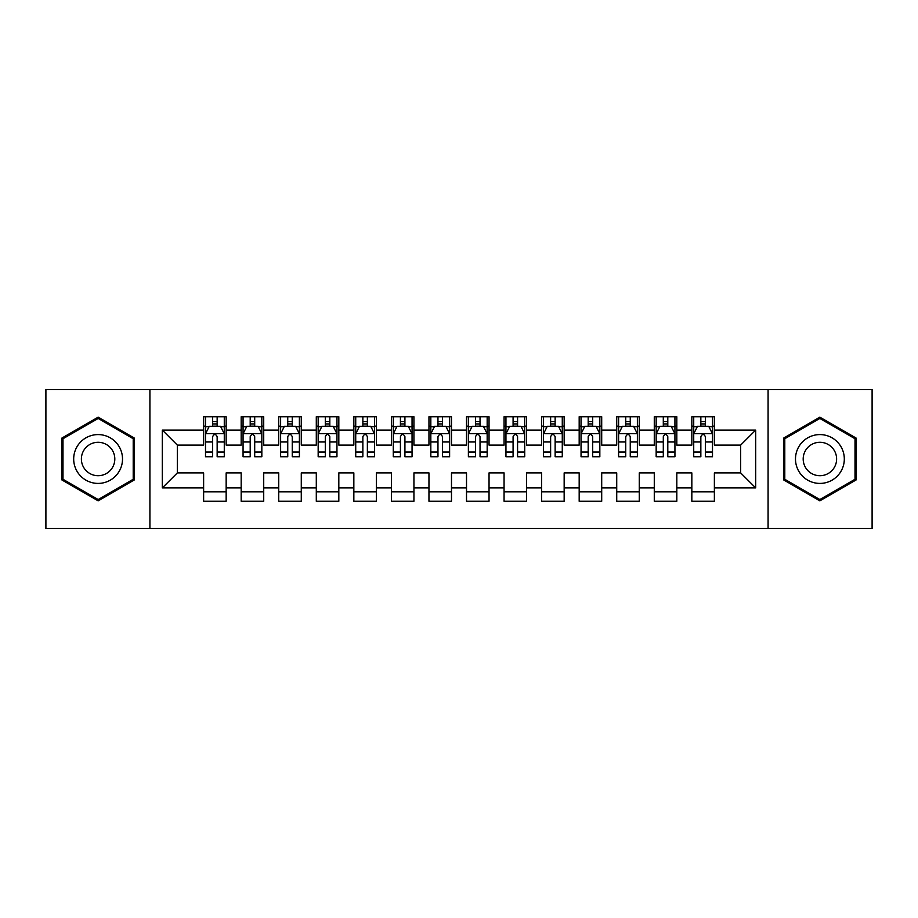 <?xml version="1.0" encoding="UTF-8"?>
<svg xmlns="http://www.w3.org/2000/svg" width="918" height="918" viewBox="0 0 918 918"><rect width="100%" height="100%" fill="white"/><g stroke="black" fill="none" stroke-linecap="round" stroke-linejoin="round"><path stroke-width="1.38" d="M768.079 528.481L872.1 528.481L872.1 389.519L768.079 389.519L768.079 528.481L149.921 528.481L149.921 389.519L45.9 389.519L45.9 528.481L149.921 528.481M768.079 389.519L149.921 389.519M162.314 487.917L162.314 430.083L203.624 430.083L203.624 445.104L177.346 445.104L177.346 472.896L162.314 487.917L203.624 487.917L203.624 501.251L226.161 501.251L226.161 487.917L241.182 487.917L241.182 501.251L263.718 501.251L263.718 487.917L278.739 487.917L278.739 501.251L301.276 501.251L301.276 487.917L316.297 487.917L316.297 501.251L338.822 501.251L338.822 487.917L353.843 487.917L353.843 501.251L376.38 501.251L376.38 487.917L391.401 487.917L391.401 501.251L413.938 501.251L413.938 487.917L428.958 487.917L428.958 501.251L451.484 501.251L451.484 487.917L466.516 487.917L466.516 501.251L489.042 501.251L489.042 487.917L504.062 487.917L504.062 501.251L526.599 501.251L526.599 487.917L541.62 487.917L541.62 501.251L564.157 501.251L564.157 487.917L579.178 487.917L579.178 501.251L601.703 501.251L601.703 487.917L616.724 487.917L616.724 501.251L639.261 501.251L639.261 487.917L654.282 487.917L654.282 501.251L676.818 501.251L676.818 487.917L691.839 487.917L691.839 501.251L714.376 501.251L714.376 472.896L740.654 472.896L740.654 445.104L714.376 445.104L714.376 430.083L755.686 430.083L755.686 487.917L714.376 487.917M714.376 430.083L714.376 416.749L691.839 416.749L691.839 430.083L676.818 430.083L676.818 416.749L654.282 416.749L654.282 430.083L639.261 430.083L639.261 416.749L616.724 416.749L616.724 430.083L601.703 430.083L601.703 416.749L579.178 416.749L579.178 430.083L564.157 430.083L564.157 416.749L541.62 416.749L541.62 430.083L526.599 430.083L526.599 416.749L504.062 416.749L504.062 430.083L489.042 430.083L489.042 416.749L466.516 416.749L466.516 430.083L451.484 430.083L451.484 416.749L428.958 416.749L428.958 430.083L413.938 430.083L413.938 416.749L391.401 416.749L391.401 430.083L376.38 430.083L376.38 416.749L353.843 416.749L353.843 430.083L338.822 430.083L338.822 416.749L316.297 416.749L316.297 430.083L301.276 430.083L301.276 416.749L278.739 416.749L278.739 430.083L263.718 430.083L263.718 416.749L241.182 416.749L241.182 430.083L226.161 430.083L226.161 416.749L203.624 416.749L203.624 430.083M676.818 487.917L676.818 472.896L691.839 472.896L691.839 487.917M755.686 430.083L740.654 445.104M639.261 487.917L639.261 472.896L654.282 472.896L654.282 487.917M691.839 430.083L691.839 445.104L676.818 445.104L676.818 430.083M601.703 487.917L601.703 472.896L616.724 472.896L616.724 487.917M654.282 430.083L654.282 445.104L639.261 445.104L639.261 430.083M564.157 487.917L564.157 472.896L579.178 472.896L579.178 487.917M616.724 430.083L616.724 445.104L601.703 445.104L601.703 430.083M526.599 487.917L526.599 472.896L541.62 472.896L541.62 487.917M579.178 430.083L579.178 445.104L564.157 445.104L564.157 430.083M489.042 487.917L489.042 472.896L504.062 472.896L504.062 487.917M541.62 430.083L541.62 445.104L526.599 445.104L526.599 430.083M451.484 487.917L451.484 472.896L466.516 472.896L466.516 487.917M504.062 430.083L504.062 445.104L489.042 445.104L489.042 430.083M413.938 487.917L413.938 472.896L428.958 472.896L428.958 487.917M466.516 430.083L466.516 445.104L451.484 445.104L451.484 430.083M376.38 487.917L376.38 472.896L391.401 472.896L391.401 487.917M428.958 430.083L428.958 445.104L413.938 445.104L413.938 430.083M338.822 487.917L338.822 472.896L353.843 472.896L353.843 487.917M391.401 430.083L391.401 445.104L376.38 445.104L376.38 430.083M301.276 487.917L301.276 472.896L316.297 472.896L316.297 487.917M353.843 430.083L353.843 445.104L338.822 445.104L338.822 430.083M263.718 487.917L263.718 472.896L278.739 472.896L278.739 487.917M316.297 430.083L316.297 445.104L301.276 445.104L301.276 430.083M226.161 487.917L226.161 472.896L241.182 472.896L241.182 487.917M278.739 430.083L278.739 445.104L263.718 445.104L263.718 430.083M177.346 472.896L203.624 472.896L203.624 487.917M241.182 430.083L241.182 445.104L226.161 445.104L226.161 430.083M691.839 426.136L693.721 426.136M712.494 426.136L714.376 426.136M654.282 426.136L656.163 426.136M674.937 426.136L676.818 426.136M616.724 426.136L618.606 426.136M637.379 426.136L639.261 426.136M579.178 426.136L581.048 426.136M599.833 426.136L601.703 426.136M541.62 426.136L543.502 426.136M562.275 426.136L564.157 426.136M504.062 426.136L505.944 426.136M524.717 426.136L526.599 426.136M466.516 426.136L468.387 426.136M487.171 426.136L489.042 426.136M428.958 426.136L430.829 426.136M449.613 426.136L451.484 426.136M391.401 426.136L393.283 426.136M412.056 426.136L413.938 426.136M353.843 426.136L355.725 426.136M374.498 426.136L376.38 426.136M316.297 426.136L318.167 426.136M336.952 426.136L338.822 426.136M278.739 426.136L280.621 426.136M299.394 426.136L301.276 426.136M241.182 426.136L243.063 426.136M261.837 426.136L263.718 426.136M203.624 426.136L205.506 426.136M224.279 426.136L226.161 426.136M203.624 491.864L226.161 491.864M241.182 491.864L263.718 491.864M278.739 491.864L301.276 491.864M316.297 491.864L338.822 491.864M353.843 491.864L376.38 491.864M391.401 491.864L413.938 491.864M428.958 491.864L451.484 491.864M466.516 491.864L489.042 491.864M504.062 491.864L526.599 491.864M541.62 491.864L564.157 491.864M579.178 491.864L601.703 491.864M616.724 491.864L639.261 491.864M654.282 491.864L676.818 491.864M691.839 491.864L714.376 491.864M162.314 430.083L177.346 445.104M740.654 472.896L755.686 487.917M134.338 438.081L98.1 417.151L61.862 438.081L61.862 479.919L98.1 500.849L134.338 479.919L134.338 438.081M783.662 438.081L783.662 479.919L819.9 500.849L856.138 479.919L856.138 438.081L819.9 417.151L783.662 438.081M217.153 421.637L212.643 421.637M224.279 452.035L217.153 452.035L217.153 456.751L224.279 456.751L224.279 433.835L220.527 426.331L209.258 426.331L205.506 433.835L205.506 456.751L212.643 456.751L212.643 452.035L205.506 452.035M205.506 433.835L205.506 416.749M224.279 433.835L224.279 416.749M212.643 426.331L212.643 416.749M217.153 416.749L217.153 426.331M217.153 452.035L217.153 436.658C215.65 433.766 214.146 433.766 212.643 436.658L212.643 452.035M217.153 426.136L212.643 426.136M254.699 421.637L250.201 421.637M261.837 452.035L254.699 452.035L254.699 456.751L261.837 456.751L261.837 433.835L258.084 426.331L246.816 426.331L243.063 433.835L243.063 456.751L250.201 456.751L250.201 452.035L243.063 452.035M243.063 433.835L243.063 416.749M261.837 433.835L261.837 416.749M250.201 426.331L250.201 416.749M254.699 416.749L254.699 426.331M254.699 452.035L254.699 436.658C253.207 433.766 251.704 433.766 250.201 436.658L250.201 452.035M254.699 426.136L250.201 426.136M292.257 421.637L287.747 421.637M299.394 452.035L292.257 452.035L292.257 456.751L299.394 456.751L299.394 433.835L295.642 426.331L284.373 426.331L280.621 433.835L280.621 456.751L287.747 456.751L287.747 452.035L280.621 452.035M280.621 433.835L280.621 416.749M299.394 433.835L299.394 416.749M287.747 426.331L287.747 416.749M292.257 416.749L292.257 426.331M292.257 452.035L292.257 436.658C290.754 433.766 289.25 433.766 287.747 436.658L287.747 452.035M292.257 426.136L287.747 426.136M119.237 446.791A24.407 24.407 0 0 0 85.89 437.863A24.407 24.407 0 0 0 76.963 471.209A24.407 24.407 0 0 0 110.309 480.137A24.407 24.407 0 0 0 119.237 446.791M112.57 450.646A16.708 16.708 0 0 0 89.746 444.53A16.708 16.708 0 0 0 83.63 467.354A16.708 16.708 0 0 0 106.454 473.47A16.708 16.708 0 0 0 112.57 450.646M98.1 499.541L62.986 479.276L62.986 438.724L98.1 418.459L133.213 438.724L133.213 479.276L98.1 499.541M841.037 446.791A24.407 24.407 0 0 0 807.691 437.863A24.407 24.407 0 0 0 798.763 471.209A24.407 24.407 0 0 0 832.11 480.137A24.407 24.407 0 0 0 841.037 446.791M834.37 450.646A16.708 16.708 0 0 0 811.546 444.53A16.708 16.708 0 0 0 805.43 467.354A16.708 16.708 0 0 0 828.254 473.47A16.708 16.708 0 0 0 834.37 450.646M819.9 499.541L784.787 479.276L784.787 438.724L819.9 418.459L855.014 438.724L855.014 479.276L819.9 499.541M329.814 421.637L325.305 421.637M336.952 452.035L329.814 452.035L329.814 456.751L336.952 456.751L336.952 433.835L333.188 426.331L321.931 426.331L318.167 433.835L318.167 456.751L325.305 456.751L325.305 452.035L318.167 452.035M318.167 433.835L318.167 416.749M336.952 433.835L336.952 416.749M325.305 426.331L325.305 416.749M329.814 416.749L329.814 426.331M329.814 452.035L329.814 436.658C328.311 433.766 326.808 433.766 325.305 436.658L325.305 452.035M329.814 426.136L325.305 426.136M367.372 421.637L362.862 421.637M374.498 452.035L367.372 452.035L367.372 456.751L374.498 456.751L374.498 433.835L370.746 426.331L359.477 426.331L355.725 433.835L355.725 456.751L362.862 456.751L362.862 452.035L355.725 452.035M355.725 433.835L355.725 416.749M374.498 433.835L374.498 416.749M362.862 426.331L362.862 416.749M367.372 416.749L367.372 426.331M367.372 452.035L367.372 436.658C365.869 433.766 364.366 433.766 362.862 436.658L362.862 452.035M367.372 426.136L362.862 426.136M404.918 421.637L400.42 421.637M412.056 452.035L404.918 452.035L404.918 456.751L412.056 456.751L412.056 433.835L408.303 426.331L397.035 426.331L393.283 433.835L393.283 456.751L400.42 456.751L400.42 452.035L393.283 452.035M393.283 433.835L393.283 416.749M412.056 433.835L412.056 416.749M400.42 426.331L400.42 416.749M404.918 416.749L404.918 426.331M404.918 452.035L404.918 436.658C403.427 433.766 401.923 433.766 400.42 436.658L400.42 452.035M404.918 426.136L400.42 426.136M442.476 421.637L437.966 421.637M449.613 452.035L442.476 452.035L442.476 456.751L449.613 456.751L449.613 433.835L445.861 426.331L434.593 426.331L430.829 433.835L430.829 456.751L437.966 456.751L437.966 452.035L430.829 452.035M430.829 433.835L430.829 416.749M449.613 433.835L449.613 416.749M437.966 426.331L437.966 416.749M442.476 416.749L442.476 426.331M442.476 452.035L442.476 436.658C440.973 433.766 439.47 433.766 437.966 436.658L437.966 452.035M442.476 426.136L437.966 426.136M480.034 421.637L475.524 421.637M487.171 452.035L480.034 452.035L480.034 456.751L487.171 456.751L487.171 433.835L483.407 426.331L472.139 426.331L468.387 433.835L468.387 456.751L475.524 456.751L475.524 452.035L468.387 452.035M468.387 433.835L468.387 416.749M487.171 433.835L487.171 416.749M475.524 426.331L475.524 416.749M480.034 416.749L480.034 426.331M480.034 452.035L480.034 436.658C478.53 433.766 477.027 433.766 475.524 436.658L475.524 452.035M480.034 426.136L475.524 426.136M517.58 421.637L513.082 421.637M524.717 452.035L517.58 452.035L517.58 456.751L524.717 456.751L524.717 433.835L520.965 426.331L509.697 426.331L505.944 433.835L505.944 456.751L513.082 456.751L513.082 452.035L505.944 452.035M505.944 433.835L505.944 416.749M524.717 433.835L524.717 416.749M513.082 426.331L513.082 416.749M517.58 416.749L517.58 426.331M517.58 452.035L517.58 436.658C516.088 433.766 514.585 433.766 513.082 436.658L513.082 452.035M517.58 426.136L513.082 426.136M555.138 421.637L550.628 421.637M562.275 452.035L555.138 452.035L555.138 456.751L562.275 456.751L562.275 433.835L558.523 426.331L547.254 426.331L543.502 433.835L543.502 456.751L550.628 456.751L550.628 452.035L543.502 452.035M543.502 433.835L543.502 416.749M562.275 433.835L562.275 416.749M550.628 426.331L550.628 416.749M555.138 416.749L555.138 426.331M555.138 452.035L555.138 436.658C553.634 433.766 552.143 433.766 550.628 436.658L550.628 452.035M555.138 426.136L550.628 426.136M592.695 421.637L588.186 421.637M599.833 452.035L592.695 452.035L592.695 456.751L599.833 456.751L599.833 433.835L596.069 426.331L584.812 426.331L581.048 433.835L581.048 456.751L588.186 456.751L588.186 452.035L581.048 452.035M581.048 433.835L581.048 416.749M599.833 433.835L599.833 416.749M588.186 426.331L588.186 416.749M592.695 416.749L592.695 426.331M592.695 452.035L592.695 436.658C591.192 433.766 589.689 433.766 588.186 436.658L588.186 452.035M592.695 426.136L588.186 426.136M630.253 421.637L625.743 421.637M637.379 452.035L630.253 452.035L630.253 456.751L637.379 456.751L637.379 433.835L633.627 426.331L622.358 426.331L618.606 433.835L618.606 456.751L625.743 456.751L625.743 452.035L618.606 452.035M618.606 433.835L618.606 416.749M637.379 433.835L637.379 416.749M625.743 426.331L625.743 416.749M630.253 416.749L630.253 426.331M630.253 452.035L630.253 436.658C628.75 433.766 627.246 433.766 625.743 436.658L625.743 452.035M630.253 426.136L625.743 426.136M667.799 421.637L663.301 421.637M674.937 452.035L667.799 452.035L667.799 456.751L674.937 456.751L674.937 433.835L671.184 426.331L659.916 426.331L656.163 433.835L656.163 456.751L663.301 456.751L663.301 452.035L656.163 452.035M656.163 433.835L656.163 416.749M674.937 433.835L674.937 416.749M663.301 426.331L663.301 416.749M667.799 416.749L667.799 426.331M667.799 452.035L667.799 436.658C666.307 433.766 664.804 433.766 663.301 436.658L663.301 452.035M667.799 426.136L663.301 426.136M705.357 421.637L700.847 421.637M712.494 452.035L705.357 452.035L705.357 456.751L712.494 456.751L712.494 433.835L708.742 426.331L697.473 426.331L693.721 433.835L693.721 456.751L700.847 456.751L700.847 452.035L693.721 452.035M693.721 433.835L693.721 416.749M712.494 433.835L712.494 416.749M700.847 426.331L700.847 416.749M705.357 416.749L705.357 426.331M705.357 452.035L705.357 436.658C703.854 433.766 702.35 433.766 700.847 436.658L700.847 452.035M705.357 426.136L700.847 426.136M224.187 433.652L205.598 433.652M205.506 426.778L209.04 426.778M220.756 426.778L224.279 426.778M212.643 441.971L205.506 441.971M224.279 441.971L217.153 441.971M217.153 424.024L212.643 424.024M261.745 433.652L243.155 433.652M243.063 426.778L246.586 426.778M258.314 426.778L261.837 426.778M250.201 441.971L243.063 441.971M261.837 441.971L254.699 441.971M254.699 424.024L250.201 424.024M299.302 433.652L280.713 433.652M280.621 426.778L284.144 426.778M295.86 426.778L299.394 426.778M287.747 441.971L280.621 441.971M299.394 441.971L292.257 441.971M292.257 424.024L287.747 424.024M336.849 433.652L318.259 433.652M318.167 426.778L321.702 426.778M333.418 426.778L336.952 426.778M325.305 441.971L318.167 441.971M336.952 441.971L329.814 441.971M329.814 424.024L325.305 424.024M374.406 433.652L355.817 433.652M355.725 426.778L359.259 426.778M370.975 426.778L374.498 426.778M362.862 441.971L355.725 441.971M374.498 441.971L367.372 441.971M367.372 424.024L362.862 424.024M411.964 433.652L393.374 433.652M393.283 426.778L396.805 426.778M408.521 426.778L412.056 426.778M400.42 441.971L393.283 441.971M412.056 441.971L404.918 441.971M404.918 424.024L400.42 424.024M449.522 433.652L430.932 433.652M430.829 426.778L434.363 426.778M446.079 426.778L449.613 426.778M437.966 441.971L430.829 441.971M449.613 441.971L442.476 441.971M442.476 424.024L437.966 424.024M487.068 433.652L468.478 433.652M468.387 426.778L471.921 426.778M483.637 426.778L487.171 426.778M475.524 441.971L468.387 441.971M487.171 441.971L480.034 441.971M480.034 424.024L475.524 424.024M524.626 433.652L506.036 433.652M505.944 426.778L509.479 426.778M521.194 426.778L524.717 426.778M513.082 441.971L505.944 441.971M524.717 441.971L517.58 441.971M517.58 424.024L513.082 424.024M562.183 433.652L543.594 433.652M543.502 426.778L547.025 426.778M558.741 426.778L562.275 426.778M550.628 441.971L543.502 441.971M562.275 441.971L555.138 441.971M555.138 424.024L550.628 424.024M599.741 433.652L581.151 433.652M581.048 426.778L584.582 426.778M596.298 426.778L599.833 426.778M588.186 441.971L581.048 441.971M599.833 441.971L592.695 441.971M592.695 424.024L588.186 424.024M637.287 433.652L618.698 433.652M618.606 426.778L622.14 426.778M633.856 426.778L637.379 426.778M625.743 441.971L618.606 441.971M637.379 441.971L630.253 441.971M630.253 424.024L625.743 424.024M674.845 433.652L656.255 433.652M656.163 426.778L659.686 426.778M671.414 426.778L674.937 426.778M663.301 441.971L656.163 441.971M674.937 441.971L667.799 441.971M667.799 424.024L663.301 424.024M712.402 433.652L693.813 433.652M693.721 426.778L697.244 426.778M708.96 426.778L712.494 426.778M700.847 441.971L693.721 441.971M712.494 441.971L705.357 441.971M705.357 424.024L700.847 424.024"/></g></svg>
